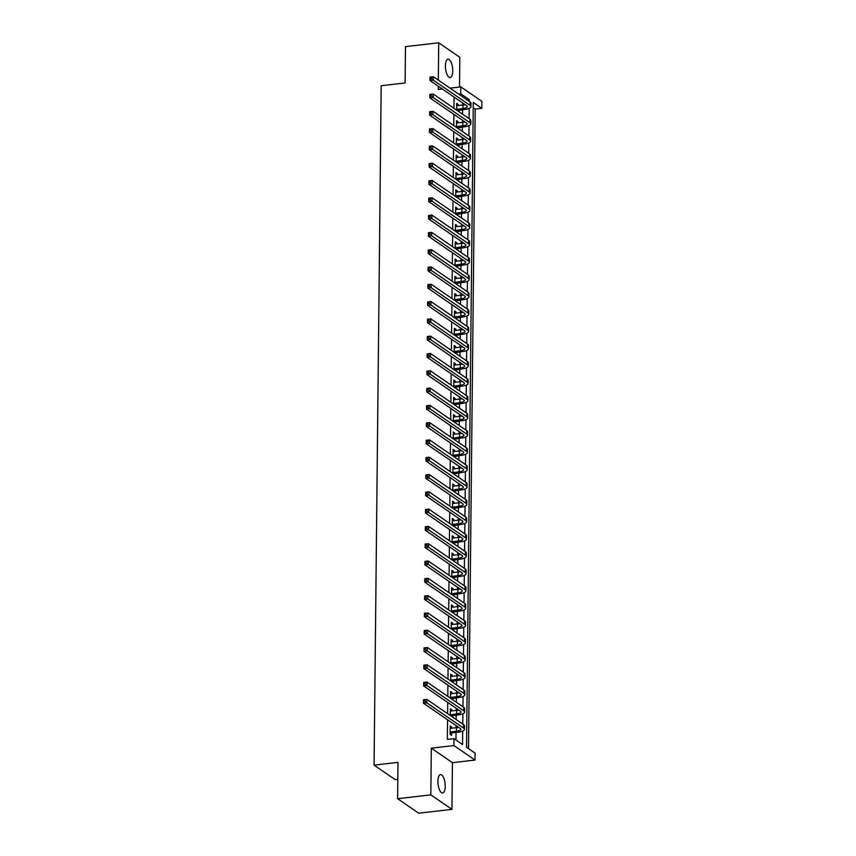 <?xml version="1.0" encoding="UTF-8"?>
<svg xmlns="http://www.w3.org/2000/svg" width="856" height="856" viewBox="0 0 856 856"><rect width="100%" height="100%" fill="white"/><g stroke="black" fill="none" stroke-linecap="round" stroke-linejoin="round"><path stroke-width="1.28" d="M445.238 786.29A9.256 3.52 83.4 0 0 440.519 774.594A9.256 3.52 83.4 0 0 437.93 781.282A9.256 3.52 83.4 0 0 442.648 792.977A9.256 3.52 83.4 0 0 445.238 786.29M452.728 70.888A9.256 3.52 83.4 0 0 448.02 59.192A9.256 3.52 83.4 0 0 445.42 65.88A9.256 3.52 83.4 0 0 450.138 77.575A9.256 3.52 83.4 0 0 452.728 70.888M458.634 94.053L460.742 93.818L460.806 86.895L481.928 101.393L481.853 108.316L473.293 102.442L466.541 747.267L475.101 753.141L475.026 760.064L453.915 745.565L453.98 738.642L462.55 744.527L462.689 731.056M452.439 762.664L431.317 748.165L430.836 794.871L397.612 798.702L418.734 813.2L451.947 809.369L452.439 762.664L475.026 760.064M397.815 779.335L395.194 779.634L374.072 765.136L381.188 85.707L405.102 82.957L405.487 46.631L438.711 42.8L438.315 80.1M459.512 87.044L459.822 57.298L438.711 42.8M468.51 748.625L475.208 109.076L481.853 108.316M430.836 794.871L451.947 809.369M475.208 109.076L473.24 107.728M454.065 97.07L453.948 108.263M453.883 114.362L453.766 125.554M453.701 131.663L453.584 142.856M453.52 148.955L453.402 160.147M453.338 166.257L453.22 177.449M453.166 183.548L453.049 194.74M452.985 200.85L452.867 212.042M452.803 218.141L452.685 229.333M452.621 235.443L452.503 246.635M452.439 252.734L452.321 263.926M452.257 270.036L452.139 281.228M452.075 287.338L451.957 298.53M451.893 304.629L451.775 315.821M451.711 321.931L451.594 333.123M451.529 339.222L451.412 350.414M451.347 356.524L451.23 367.716M451.166 373.815L451.048 385.007M450.984 391.117L450.866 402.309M450.802 408.408L450.684 419.601M450.63 425.71L450.513 436.902M450.449 443.001L450.331 454.194M450.267 460.303L450.149 471.495M450.085 477.595L449.967 488.787M449.903 494.896L449.785 506.089M449.721 512.188L449.603 523.39M449.539 529.49L449.421 540.682M449.357 546.791L449.24 557.984M449.175 564.083L449.058 575.275M448.993 581.385L448.876 592.577M448.812 598.676L448.694 609.868M448.63 615.978L448.512 627.17M448.448 633.269L448.33 644.461M448.266 650.571L448.148 661.763M448.084 667.862L447.977 679.054M447.913 685.164L447.795 696.356M447.731 702.455L447.613 713.647M447.549 719.757L447.335 739.413L453.98 738.642M455.959 740.001L456.034 732.394M456.088 727.793L456.109 725.631M456.173 719.532L456.216 715.102M456.269 710.491L456.291 708.34M456.355 702.23L456.398 697.801M456.451 693.2L456.473 691.038M456.537 684.939L456.58 680.509M456.633 675.898L456.655 673.747M456.719 667.637L456.762 663.207M456.804 658.606L456.837 656.445M456.901 650.346L456.944 645.916M456.986 641.305L457.008 639.154M457.072 633.044L457.125 628.614M457.168 624.013L457.19 621.852M457.254 615.753L457.307 611.323M457.35 606.711L457.372 604.55M457.436 598.451L457.489 594.021M457.532 589.42L457.553 587.259M457.618 581.149L457.671 576.73M457.714 572.118L457.735 569.957M457.8 563.858L457.853 559.428M457.896 554.827L457.917 552.666M457.981 546.556L458.024 542.126M458.078 537.525L458.099 535.364M458.163 529.265L458.206 524.835M458.26 520.234L458.281 518.073M458.345 511.963L458.388 507.533M458.442 502.932L458.463 500.771M458.527 494.672L458.57 490.242M458.623 485.641L458.645 483.48M458.709 477.37L458.752 472.94M458.805 468.339L458.827 466.178M458.891 460.079L458.934 455.649M458.987 451.037L459.009 448.886M459.073 442.777L459.116 438.347M459.169 433.746L459.19 431.585M459.255 425.486L459.298 421.056M459.34 416.444L459.372 414.293M459.437 408.184L459.479 403.754M459.522 399.153L459.544 396.991M459.608 390.892L459.661 386.463M459.704 381.851L459.726 379.7M459.79 373.591L459.843 369.161M459.886 364.56L459.907 362.398M459.972 356.299L460.025 351.87M460.068 347.258L460.089 345.096M460.154 338.997L460.207 334.568M460.25 329.967L460.271 327.805M460.335 321.695L460.389 317.276M460.432 312.665L460.453 310.503M460.517 304.404L460.56 299.975M460.614 295.374L460.635 293.212M460.699 287.102L460.742 282.673M460.796 278.072L460.817 275.91M460.881 269.811L460.924 265.381M460.977 260.78L460.999 258.619M461.063 252.509L461.106 248.079M461.159 243.479L461.181 241.317M461.245 235.218L461.288 230.788M461.341 226.177L461.363 224.026M461.427 217.916L461.47 213.486M461.523 208.885L461.545 206.724M461.609 200.625L461.651 196.195M461.705 191.584L461.726 189.433M461.791 183.323L461.833 178.893M461.876 174.292L461.908 172.131M461.973 166.032L462.015 161.602M462.058 156.99L462.08 154.84M462.144 148.73L462.197 144.3M462.24 139.699L462.261 137.538M462.326 131.439L462.379 127.009M462.422 122.397L462.443 120.247M462.508 114.137L462.561 109.707M462.604 105.106L462.625 102.945M458.142 105.62L458.163 104.346L456.73 103.362L456.665 110.124M458.088 111.098L458.099 110.392M457.96 122.911L457.981 121.638L456.548 120.664L456.483 127.416M457.906 128.4L457.917 127.683M457.778 140.213L457.8 138.94L456.366 137.955L456.302 144.718M457.725 145.691L457.735 144.985M457.607 157.504L457.618 156.231L456.184 155.257L456.12 162.009M457.543 162.993L457.553 162.276M457.425 174.806L457.436 173.533L456.002 172.548L455.938 179.311M457.361 180.284L457.372 179.578M457.243 192.097L457.254 190.824L455.831 189.85L455.756 196.602M457.179 197.586L457.19 196.869M457.061 209.399L457.072 208.126L455.649 207.141L455.574 213.904M456.997 214.877L457.008 214.171M456.879 226.701L456.89 225.417L455.467 224.443L455.392 231.195M456.815 232.179L456.826 231.462M456.697 243.992L456.708 242.719L455.285 241.734L455.21 248.497M456.633 249.471L456.644 248.764M456.515 261.294L456.526 260.01L455.103 259.036L455.028 265.788M456.462 266.772L456.462 266.055M456.334 278.585L456.344 277.312L454.921 276.328L454.846 283.09M456.28 284.074L456.28 283.357M456.152 295.887L456.162 294.603L454.739 293.629L454.664 300.392M456.098 301.365L456.098 300.649M455.97 313.178L455.981 311.905L454.557 310.921L454.483 317.683M455.916 318.667L455.916 317.95M455.788 330.48L455.799 329.207L454.375 328.223L454.301 334.985M455.734 335.959L455.745 335.242M455.606 347.771L455.627 346.498L454.194 345.514L454.129 352.276M455.553 353.26L455.563 352.544M455.424 365.073L455.445 363.8L454.012 362.816L453.948 369.578M455.371 370.552L455.381 369.846M455.242 382.365L455.264 381.091L453.83 380.118L453.766 386.869M455.189 387.854L455.199 387.137M455.071 399.666L455.082 398.393L453.648 397.409L453.584 404.171M455.007 405.145L455.018 404.439M454.889 416.958L454.9 415.684L453.466 414.711L453.402 421.462M454.825 422.447L454.836 421.73M454.707 434.26L454.718 432.986L453.295 432.002L453.22 438.764M454.643 439.738L454.654 439.032M454.525 451.561L454.536 450.277L453.113 449.304L453.038 456.055M454.461 457.04L454.472 456.323M454.343 468.853L454.354 467.579L452.931 466.595L452.856 473.357M454.279 474.331L454.29 473.625M454.161 486.155L454.172 484.87L452.749 483.897L452.674 490.649M454.097 491.633L454.108 490.916M453.98 503.446L453.99 502.172L452.567 501.188L452.492 507.95M453.926 508.924L453.926 508.218M453.798 520.748L453.808 519.464L452.385 518.49L452.31 525.242M453.744 526.226L453.744 525.509M453.616 538.039L453.627 536.765L452.203 535.781L452.129 542.543M453.562 543.528L453.562 542.811M453.434 555.341L453.445 554.057L452.022 553.083L451.947 559.845M453.38 560.819L453.38 560.102M453.252 572.632L453.263 571.359L451.84 570.374L451.765 577.137M453.199 578.121L453.209 577.404M453.07 589.934L453.091 588.66L451.658 587.676L451.594 594.438M453.017 595.412L453.027 594.706M452.888 607.225L452.91 605.952L451.476 604.978L451.412 611.73M452.835 612.714L452.845 611.997M452.706 624.527L452.728 623.254L451.294 622.269L451.23 629.032M452.653 630.005L452.664 629.299M452.524 641.818L452.546 640.545L451.112 639.571L451.048 646.323M452.471 647.307L452.482 646.59M452.353 659.12L452.364 657.847L450.93 656.862L450.866 663.625M452.289 664.598L452.3 663.892M452.171 676.411L452.182 675.138L450.759 674.164L450.684 680.916M452.107 681.9L452.118 681.183M451.989 693.713L452 692.44L450.577 691.455L450.502 698.218M451.925 699.192L451.936 698.485M451.808 711.015L451.818 709.731L450.395 708.757L450.32 715.509M451.743 716.493L451.754 715.777M451.626 728.306L451.636 727.033L450.213 726.048L450.128 734.352L451.551 735.336L451.572 733.078M431.317 748.165L453.915 745.565M438.251 86.21L438.219 89.506L442.359 89.024M450.021 88.136L460.806 86.895M397.612 798.702L397.987 762.375L374.072 765.136M469.281 101.361L469.302 99.692L460.742 93.818M462.764 724.058L462.871 713.765M462.946 706.756L463.053 696.463M463.117 689.455L463.235 679.172M463.299 672.163L463.406 661.87M463.481 654.861L463.588 644.568M463.663 637.57L463.77 627.277M463.845 620.268L463.952 609.975M464.027 602.977L464.134 592.684M464.209 585.675L464.316 575.382M464.391 568.384L464.498 558.091M464.573 551.082L464.68 540.789M464.755 533.791L464.862 523.498M464.936 516.489L465.043 506.196M465.118 499.198L465.225 488.904M465.3 481.896L465.407 471.603M465.482 464.594L465.589 454.311M465.653 447.303L465.771 437.009M465.835 430.001L465.942 419.718M466.017 412.71L466.124 402.416M466.199 395.408L466.306 385.114M466.381 378.117L466.488 367.823M466.563 360.815L466.67 350.521M466.745 343.524L466.852 333.23M466.927 326.222L467.034 315.928M467.109 308.93L467.216 298.637M467.29 291.629L467.397 281.335M467.472 274.337L467.579 264.044M467.654 257.035L467.761 246.742M467.836 239.744L467.943 229.451M468.018 222.442L468.125 212.149M468.189 205.14L468.307 194.858M468.371 187.849L468.478 177.556M468.553 170.547L468.66 160.254M468.735 153.256L468.842 142.963M468.917 135.954L469.024 125.661M469.099 118.663L469.206 108.37M467.205 99.938L469.302 99.692M456.719 104.507L458.163 104.346M456.537 121.809L457.981 121.638M456.355 139.1L457.8 138.94M456.173 156.402L457.618 156.231M455.991 173.693L457.436 173.533M455.809 190.995L457.254 190.824M455.627 208.286L457.072 208.126M455.456 225.588L456.89 225.417M455.274 242.879L456.708 242.719M455.092 260.181L456.526 260.01M454.911 277.472L456.344 277.312M454.729 294.774L456.162 294.603M454.547 312.065L455.981 311.905M454.365 329.367L455.799 329.207M454.183 346.669L455.627 346.498M454.001 363.961L455.445 363.8M453.819 381.262L455.264 381.091M453.637 398.554L455.082 398.393M453.455 415.856L454.9 415.684M453.273 433.147L454.718 432.986M453.091 450.449L454.536 450.277M452.92 467.74L454.354 467.579M452.738 485.042L454.172 484.87M452.557 502.333L453.99 502.172M452.375 519.635L453.808 519.464M452.193 536.926L453.627 536.765M452.011 554.228L453.445 554.057M451.829 571.53L453.263 571.359M451.647 588.821L453.091 588.66M451.465 606.123L452.91 605.952M451.283 623.414L452.728 623.254M451.101 640.716L452.546 640.545M450.919 658.007L452.364 657.847M450.738 675.309L452.182 675.138M450.556 692.6L452 692.44M450.384 709.902L451.818 709.731M450.203 727.193L451.636 727.033M456.665 109.408L462.978 108.519A7.233 2.097 -179.4 0 0 467.355 106.636A7.233 2.097 -179.4 0 0 466.777 105.791L429.99 80.539L430.022 77.072L433.35 76.687L470.126 101.95A10.85 3.157 0.6 0 1 471.014 103.212L470.971 106.668A10.85 3.157 0.6 0 1 464.412 109.493L457.511 110.702M456.708 105.62L463.021 105.053A7.233 2.097 -179.4 0 0 465.14 104.667M431.595 77.34L430.268 77.489L430.247 78.87L431.585 78.72L431.595 77.34L433.35 76.687L433.307 80.154L470.094 105.406A10.85 3.157 0.6 0 1 470.971 106.668M431.585 78.72L433.307 80.154L429.99 80.539L430.247 78.87M457.061 109.194L458.484 110.178M456.483 126.709L462.796 125.811A7.233 2.097 -179.4 0 0 467.183 123.927A7.233 2.097 -179.4 0 0 466.595 123.082L429.808 97.83L429.84 94.374L433.168 93.989L469.955 119.241A10.85 3.157 0.6 0 1 470.832 120.503L470.789 123.97A10.85 3.157 0.6 0 1 464.23 126.795L457.329 127.993M456.526 122.911L462.839 122.355A7.233 2.097 -179.4 0 0 464.958 121.969M431.413 94.631L430.087 94.781L430.076 96.172L431.403 96.011L431.413 94.631L433.168 93.989L433.125 97.445L469.912 122.708A10.85 3.157 0.6 0 1 470.789 123.97M431.403 96.011L433.125 97.445L429.808 97.83L430.076 96.172M456.879 126.495L458.302 127.469M456.302 144.001L462.615 143.113A7.233 2.097 -179.4 0 0 467.002 141.229A7.233 2.097 -179.4 0 0 466.413 140.384L429.626 115.132L429.659 111.665L432.986 111.28L469.773 136.543A10.85 3.157 0.6 0 1 470.65 137.805L470.607 141.261A10.85 3.157 0.6 0 1 464.048 144.086L457.147 145.295M456.344 140.213L462.657 139.646A7.233 2.097 -179.4 0 0 464.776 139.261M431.231 111.933L429.905 112.083L429.894 113.463L431.221 113.313L431.231 111.933L432.986 111.28L432.943 114.747L469.73 139.999A10.85 3.157 0.6 0 1 470.607 141.261M431.221 113.313L432.943 114.747L429.626 115.132L429.894 113.463M456.697 143.787L458.12 144.771M456.12 161.303L462.443 160.404A7.233 2.097 -179.4 0 0 466.82 158.521A7.233 2.097 -179.4 0 0 466.231 157.675L429.445 132.423L429.477 128.967L432.804 128.582L469.591 153.834A10.85 3.157 0.6 0 1 470.468 155.096L470.436 158.563A10.85 3.157 0.6 0 1 463.866 161.388L456.965 162.587M456.162 157.515L462.475 156.948A7.233 2.097 -179.4 0 0 464.594 156.562M431.05 129.224L429.723 129.374L429.712 130.765L431.039 130.604L431.05 129.224L432.804 128.582L432.762 132.038L469.548 157.301A10.85 3.157 0.6 0 1 470.436 158.563M431.039 130.604L432.762 132.038L429.445 132.423L429.712 130.765M456.515 161.089L457.939 162.073M455.948 178.594L462.261 177.706A7.233 2.097 -179.4 0 0 466.638 175.822A7.233 2.097 -179.4 0 0 466.049 174.977L429.263 149.725L429.295 146.258L432.622 145.884L469.409 171.136A10.85 3.157 0.6 0 1 470.286 172.398L470.254 175.855A10.85 3.157 0.6 0 1 463.685 178.679L456.783 179.888M455.981 174.806L462.294 174.239A7.233 2.097 -179.4 0 0 464.412 173.854M430.868 146.526L429.541 146.676L429.53 148.056L430.857 147.906L430.868 146.526L432.622 145.884L432.58 149.34L469.366 174.592A10.85 3.157 0.6 0 1 470.254 175.855M430.857 147.906L432.58 149.34L429.263 149.725L429.53 148.056M456.334 178.39L457.767 179.364M455.767 195.896L462.08 194.997A7.233 2.097 -179.4 0 0 466.456 193.114A7.233 2.097 -179.4 0 0 465.867 192.279L429.081 167.016L429.113 163.56L432.44 163.175L469.227 188.427A10.85 3.157 0.6 0 1 470.105 189.69L470.072 193.156A10.85 3.157 0.6 0 1 463.503 195.981L456.601 197.19M455.799 192.108L462.112 191.541A7.233 2.097 -179.4 0 0 464.23 191.156M430.686 163.817L429.359 163.978L429.348 165.358L430.675 165.208L430.686 163.817L432.44 163.175L432.408 166.631L469.184 191.894A10.85 3.157 0.6 0 1 470.072 193.156M430.675 165.208L432.408 166.631L429.081 167.016L429.348 165.358M456.152 195.682L457.586 196.666M455.585 213.187L461.898 212.299A7.233 2.097 -179.4 0 0 466.274 210.416A7.233 2.097 -179.4 0 0 465.685 209.57L428.899 184.318L428.931 180.851L432.259 180.477L469.045 205.729A10.85 3.157 0.6 0 1 469.923 206.992L469.891 210.448A10.85 3.157 0.6 0 1 463.321 213.272L456.419 214.482M455.617 209.399L461.93 208.832A7.233 2.097 -179.4 0 0 464.059 208.447M430.504 181.119L429.177 181.269L429.166 182.649L430.493 182.499L430.504 181.119L432.259 180.477L432.226 183.933L469.002 209.185A10.85 3.157 0.6 0 1 469.891 210.448M430.493 182.499L432.226 183.933L428.899 184.318L429.166 182.649M455.97 212.984L457.404 213.957M455.403 230.489L461.716 229.59A7.233 2.097 -179.4 0 0 466.092 227.707A7.233 2.097 -179.4 0 0 465.504 226.872L428.717 201.609L428.76 198.153L432.077 197.768L468.863 223.031A10.85 3.157 0.6 0 1 469.741 224.293L469.709 227.75A10.85 3.157 0.6 0 1 463.139 230.574L456.237 231.783M455.435 226.701L461.748 226.134A7.233 2.097 -179.4 0 0 463.877 225.749M430.333 198.41L428.995 198.571L428.984 199.951L430.311 199.801L430.333 198.41L432.077 197.768L432.045 201.224L468.831 226.487A10.85 3.157 0.6 0 1 469.709 227.75M430.311 199.801L432.045 201.224L428.717 201.609L428.984 199.951M455.788 230.275L457.222 231.259M455.221 247.78L461.534 246.892A7.233 2.097 -179.4 0 0 465.91 245.009A7.233 2.097 -179.4 0 0 465.322 244.163L428.535 218.911L428.578 215.445L431.895 215.07L468.681 240.322A10.85 3.157 0.6 0 1 469.559 241.585L469.527 245.041A10.85 3.157 0.6 0 1 462.957 247.866L456.055 249.075M455.264 243.992L461.566 243.436A7.233 2.097 -179.4 0 0 463.695 243.04M430.151 215.712L428.813 215.862L428.803 217.242L430.129 217.092L430.151 215.712L431.895 215.07L431.863 218.526L468.649 243.778A10.85 3.157 0.6 0 1 469.527 245.041M430.129 217.092L431.863 218.526L428.535 218.911L428.803 217.242M455.606 247.577L457.04 248.55M455.039 265.082L461.352 264.183A7.233 2.097 -179.4 0 0 465.728 262.3A7.233 2.097 -179.4 0 0 465.14 261.465L428.353 236.203L428.396 232.746L431.713 232.361L468.5 257.624A10.85 3.157 0.6 0 1 469.377 258.887L469.345 262.343A10.85 3.157 0.6 0 1 462.775 265.167L455.874 266.377M455.082 261.294L461.384 260.727A7.233 2.097 -179.4 0 0 463.513 260.342M429.969 233.003L428.631 233.164L428.621 234.544L429.947 234.394L429.969 233.003L431.713 232.361L431.681 235.828L468.467 261.08A10.85 3.157 0.6 0 1 469.345 262.343M429.947 234.394L431.681 235.828L428.353 236.203L428.621 234.544M455.435 264.868L456.858 265.852M454.857 282.373L461.17 281.485A7.233 2.097 -179.4 0 0 465.546 279.602A7.233 2.097 -179.4 0 0 464.958 278.756L428.171 253.504L428.214 250.048L431.531 249.663L468.318 274.915A10.85 3.157 0.6 0 1 469.195 276.178L469.163 279.634A10.85 3.157 0.6 0 1 462.593 282.469L455.692 283.668M454.9 278.585L461.202 278.029A7.233 2.097 -179.4 0 0 463.331 277.644M429.787 250.305L428.46 250.455L428.439 251.846L429.765 251.685L429.787 250.305L431.531 249.663L431.499 253.119L468.286 278.371A10.85 3.157 0.6 0 1 469.163 279.634M429.765 251.685L431.499 253.119L428.171 253.504L428.439 251.846M455.253 282.17L456.676 283.143M454.675 299.675L460.988 298.776A7.233 2.097 -179.4 0 0 465.364 296.893A7.233 2.097 -179.4 0 0 464.776 296.058L427.989 270.796L428.032 267.339L431.349 266.954L468.136 292.217A10.85 3.157 0.6 0 1 469.024 293.48L468.981 296.936A10.85 3.157 0.6 0 1 462.411 299.76L455.51 300.97M454.718 295.887L461.031 295.32A7.233 2.097 -179.4 0 0 463.15 294.935M429.605 267.596L428.278 267.757L428.257 269.137L429.584 268.987L429.605 267.596L431.349 266.954L431.317 270.421L468.104 295.673A10.85 3.157 0.6 0 1 468.981 296.936M429.584 268.987L431.317 270.421L427.989 270.796L428.257 269.137M455.071 299.461L456.494 300.445M454.493 316.966L460.806 316.078A7.233 2.097 -179.4 0 0 465.183 314.195A7.233 2.097 -179.4 0 0 464.594 313.35L427.818 288.098L427.85 284.641L431.167 284.256L467.954 309.508A10.85 3.157 0.6 0 1 468.842 310.771L468.799 314.238A10.85 3.157 0.6 0 1 462.24 317.062L455.328 318.261M454.536 313.178L460.849 312.622A7.233 2.097 -179.4 0 0 462.968 312.237M429.423 284.898L428.096 285.048L428.075 286.439L429.412 286.279L429.423 284.898L431.167 284.256L431.135 287.712L467.922 312.964A10.85 3.157 0.6 0 1 468.799 314.238M429.412 286.279L431.135 287.712L427.818 288.098L428.075 286.439M454.889 316.763L456.312 317.736M454.311 334.268L460.624 333.38A7.233 2.097 -179.4 0 0 465.001 331.497A7.233 2.097 -179.4 0 0 464.423 330.651L427.636 305.389L427.668 301.933L430.985 301.547L467.772 326.81A10.85 3.157 0.6 0 1 468.66 328.073L468.617 331.529A10.85 3.157 0.6 0 1 462.058 334.354L455.157 335.563M454.354 330.48L460.667 329.913A7.233 2.097 -179.4 0 0 462.786 329.528M429.241 302.189L427.914 302.35L427.893 303.73L429.231 303.58L429.241 302.189L430.985 301.547L430.953 305.014L467.74 330.266A10.85 3.157 0.6 0 1 468.617 331.529M429.231 303.58L430.953 305.014L427.636 305.389L427.893 303.73M454.707 334.054L456.13 335.038M454.129 351.559L460.442 350.671A7.233 2.097 -179.4 0 0 464.819 348.788A7.233 2.097 -179.4 0 0 464.241 347.943L427.454 322.691L427.486 319.235L430.814 318.849L467.59 344.101A10.85 3.157 0.6 0 1 468.478 345.364L468.435 348.831A10.85 3.157 0.6 0 1 461.876 351.656L454.975 352.854M454.172 347.771L460.485 347.215A7.233 2.097 -179.4 0 0 462.604 346.83M429.059 319.491L427.733 319.641L427.711 321.032L429.049 320.872L429.059 319.491L430.814 318.849L430.771 322.305L467.558 347.568A10.85 3.157 0.6 0 1 468.435 348.831M429.049 320.872L430.771 322.305L427.454 322.691L427.711 321.032M454.525 351.356L455.948 352.33M453.948 368.861L460.26 367.973A7.233 2.097 -179.4 0 0 464.648 366.09A7.233 2.097 -179.4 0 0 464.059 365.245L427.272 339.993L427.305 336.526L430.632 336.14L467.419 361.403A10.85 3.157 0.6 0 1 468.296 362.666L468.253 366.122A10.85 3.157 0.6 0 1 461.694 368.947L454.793 370.156M453.99 365.073L460.303 364.506A7.233 2.097 -179.4 0 0 462.422 364.121M428.877 336.793L427.551 336.943L427.54 338.323L428.867 338.174L428.877 336.793L430.632 336.14L430.589 339.607L467.376 364.859A10.85 3.157 0.6 0 1 468.253 366.122M428.867 338.174L430.589 339.607L427.272 339.993L427.54 338.323M454.343 368.647L455.767 369.632M453.766 386.163L460.079 385.264A7.233 2.097 -179.4 0 0 464.466 383.381A7.233 2.097 -179.4 0 0 463.877 382.536L427.091 357.284L427.123 353.828L430.45 353.442L467.237 378.694A10.85 3.157 0.6 0 1 468.114 379.957L468.072 383.424A10.85 3.157 0.6 0 1 461.512 386.249L454.611 387.447M453.808 382.375L460.121 381.808A7.233 2.097 -179.4 0 0 462.24 381.423M428.695 354.084L427.369 354.234L427.358 355.625L428.685 355.465L428.695 354.084L430.45 353.442L430.408 356.899L467.194 382.161A10.85 3.157 0.6 0 1 468.072 383.424M428.685 355.465L430.408 356.899L427.091 357.284L427.358 355.625M454.161 385.949L455.585 386.933M453.584 403.454L459.907 402.566A7.233 2.097 -179.4 0 0 464.284 400.683A7.233 2.097 -179.4 0 0 463.695 399.838L426.909 374.586L426.941 371.119L430.268 370.744L467.055 395.996A10.85 3.157 0.6 0 1 467.932 397.259L467.9 400.715A10.85 3.157 0.6 0 1 461.331 403.54L454.429 404.749M453.627 399.666L459.94 399.099A7.233 2.097 -179.4 0 0 462.058 398.714M428.514 371.386L427.187 371.536L427.176 372.916L428.503 372.767L428.514 371.386L430.268 370.744L430.226 374.2L467.012 399.452A10.85 3.157 0.6 0 1 467.9 400.715M428.503 372.767L430.226 374.2L426.909 374.586L427.176 372.916M453.98 403.251L455.403 404.225M453.413 420.756L459.726 419.857A7.233 2.097 -179.4 0 0 464.102 417.974A7.233 2.097 -179.4 0 0 463.513 417.14L426.727 391.877L426.759 388.421L430.087 388.036L466.873 413.288A10.85 3.157 0.6 0 1 467.75 414.55L467.718 418.017A10.85 3.157 0.6 0 1 461.149 420.842L454.247 422.051M453.445 416.968L459.758 416.401A7.233 2.097 -179.4 0 0 461.876 416.016M428.332 388.678L427.005 388.827L426.994 390.218L428.321 390.058L428.332 388.678L430.087 388.036L430.044 391.492L466.83 416.754A10.85 3.157 0.6 0 1 467.718 418.017M428.321 390.058L430.044 391.492L426.727 391.877L426.994 390.218M453.798 420.542L455.232 421.526M453.231 438.047L459.544 437.159A7.233 2.097 -179.4 0 0 463.92 435.276A7.233 2.097 -179.4 0 0 463.331 434.431L426.545 409.179L426.577 405.712L429.905 405.337L466.691 430.589A10.85 3.157 0.6 0 1 467.569 431.852L467.536 435.308A10.85 3.157 0.6 0 1 460.967 438.133L454.065 439.342M453.263 434.26L459.576 433.692A7.233 2.097 -179.4 0 0 461.694 433.307M428.15 405.979L426.823 406.129L426.812 407.51L428.139 407.36L428.15 405.979L429.905 405.337L429.862 408.794L466.648 434.046A10.85 3.157 0.6 0 1 467.536 435.308M428.139 407.36L429.862 408.794L426.545 409.179L426.812 407.51M453.616 437.844L455.05 438.818M453.049 455.349L459.362 454.45A7.233 2.097 -179.4 0 0 463.738 452.567A7.233 2.097 -179.4 0 0 463.15 451.733L426.363 426.47L426.395 423.014L429.723 422.629L466.509 447.881A10.85 3.157 0.6 0 1 467.387 449.143L467.355 452.61A10.85 3.157 0.6 0 1 460.785 455.435L453.883 456.644M453.081 451.561L459.394 450.994A7.233 2.097 -179.4 0 0 461.523 450.609M427.968 423.271L426.641 423.431L426.63 424.811L427.957 424.662L427.968 423.271L429.723 422.629L429.691 426.085L466.466 451.347A10.85 3.157 0.6 0 1 467.355 452.61M427.957 424.662L429.691 426.085L426.363 426.47L426.63 424.811M453.434 455.135L454.868 456.12M452.867 472.64L459.18 471.752A7.233 2.097 -179.4 0 0 463.556 469.869A7.233 2.097 -179.4 0 0 462.968 469.024L426.181 443.772L426.224 440.305L429.541 439.93L466.327 465.183A10.85 3.157 0.6 0 1 467.205 466.445L467.173 469.901A10.85 3.157 0.6 0 1 460.603 472.726L453.701 473.935M452.899 468.853L459.212 468.296A7.233 2.097 -179.4 0 0 461.341 467.9M427.797 440.573L426.459 440.722L426.449 442.103L427.775 441.953L427.797 440.573L429.541 439.93L429.509 443.387L466.295 468.639A10.85 3.157 0.6 0 1 467.173 469.901M427.775 441.953L429.509 443.387L426.181 443.772L426.449 442.103M453.252 472.437L454.686 473.411M452.685 489.942L458.998 489.044A7.233 2.097 -179.4 0 0 463.374 487.16A7.233 2.097 -179.4 0 0 462.786 486.326L425.999 461.063L426.042 457.607L429.359 457.222L466.146 482.484A10.85 3.157 0.6 0 1 467.023 483.747L466.991 487.203A10.85 3.157 0.6 0 1 460.421 490.028L453.52 491.237M452.728 486.155L459.03 485.587A7.233 2.097 -179.4 0 0 461.159 485.202M427.615 457.864L426.277 458.024L426.267 459.405L427.593 459.255L427.615 457.864L429.359 457.222L429.327 460.678L466.113 485.94A10.85 3.157 0.6 0 1 466.991 487.203M427.593 459.255L429.327 460.678L425.999 461.063L426.267 459.405M453.07 489.728L454.504 490.713M452.503 507.234L458.816 506.345A7.233 2.097 -179.4 0 0 463.192 504.462A7.233 2.097 -179.4 0 0 462.604 503.617L425.817 478.365L425.86 474.909L429.177 474.524L465.964 499.776A10.85 3.157 0.6 0 1 466.841 501.038L466.809 504.494A10.85 3.157 0.6 0 1 460.239 507.319L453.338 508.528M452.546 503.446L458.848 502.889A7.233 2.097 -179.4 0 0 460.977 502.504M427.433 475.166L426.095 475.315L426.085 476.696L427.411 476.546L427.433 475.166L429.177 474.524L429.145 477.98L465.932 503.232A10.85 3.157 0.6 0 1 466.809 504.494M427.411 476.546L429.145 477.98L425.817 478.365L426.085 476.696M452.899 507.03L454.322 508.004M452.321 524.535L458.634 523.637A7.233 2.097 -179.4 0 0 463.01 521.753A7.233 2.097 -179.4 0 0 462.422 520.919L425.635 495.656L425.678 492.2L428.995 491.815L465.782 517.077A10.85 3.157 0.6 0 1 466.659 518.34L466.627 521.796A10.85 3.157 0.6 0 1 460.057 524.621L453.156 525.83M452.364 520.748L458.666 520.181A7.233 2.097 -179.4 0 0 460.796 519.795M427.251 492.457L425.924 492.617L425.903 493.998L427.23 493.848L427.251 492.457L428.995 491.815L428.963 495.282L465.75 520.534A10.85 3.157 0.6 0 1 466.627 521.796M427.23 493.848L428.963 495.282L425.635 495.656L425.903 493.998M452.717 524.321L454.14 525.306M452.139 541.827L458.452 540.939A7.233 2.097 -179.4 0 0 462.829 539.055A7.233 2.097 -179.4 0 0 462.24 538.21L425.453 512.958L425.496 509.502L428.813 509.117L465.6 534.369A10.85 3.157 0.6 0 1 466.488 535.631L466.445 539.087A10.85 3.157 0.6 0 1 459.875 541.923L452.974 543.121M452.182 538.039L458.495 537.482A7.233 2.097 -179.4 0 0 460.614 537.097M427.069 509.759L425.742 509.909L425.721 511.3L427.048 511.139L427.069 509.759L428.813 509.117L428.781 512.573L465.568 537.825A10.85 3.157 0.6 0 1 466.445 539.087M427.048 511.139L428.781 512.573L425.453 512.958L425.721 511.3M452.535 541.623L453.958 542.597M451.957 559.129L458.27 558.24A7.233 2.097 -179.4 0 0 462.647 556.347A7.233 2.097 -179.4 0 0 462.058 555.512L425.282 530.249L425.314 526.793L428.631 526.408L465.418 551.671A10.85 3.157 0.6 0 1 466.306 552.933L466.263 556.389A10.85 3.157 0.6 0 1 459.704 559.214L452.792 560.423M452 555.341L458.313 554.774A7.233 2.097 -179.4 0 0 460.432 554.388M426.887 527.05L425.56 527.21L425.539 528.591L426.877 528.441L426.887 527.05L428.631 526.408L428.599 529.875L465.386 555.127A10.85 3.157 0.6 0 1 466.263 556.389M426.877 528.441L428.599 529.875L425.282 530.249L425.539 528.591M452.353 558.915L453.776 559.899M451.775 576.42L458.088 575.532A7.233 2.097 -179.4 0 0 462.465 573.648A7.233 2.097 -179.4 0 0 461.887 572.803L425.1 547.551L425.132 544.095L428.449 543.71L465.236 568.962A10.85 3.157 0.6 0 1 466.124 570.224L466.081 573.691A10.85 3.157 0.6 0 1 459.522 576.516L452.621 577.714M451.818 572.632L458.131 572.076A7.233 2.097 -179.4 0 0 460.25 571.69M426.705 544.352L425.379 544.502L425.357 545.893L426.695 545.732L426.705 544.352L428.449 543.71L428.417 547.166L465.204 572.429A10.85 3.157 0.6 0 1 466.081 573.691M426.695 545.732L428.417 547.166L425.1 547.551L425.357 545.893M452.171 576.216L453.594 577.19M451.594 593.722L457.906 592.833A7.233 2.097 -179.4 0 0 462.283 590.95A7.233 2.097 -179.4 0 0 461.705 590.105L424.918 564.853L424.95 561.386L428.278 561.001L465.054 586.264A10.85 3.157 0.6 0 1 465.942 587.526L465.899 590.982A10.85 3.157 0.6 0 1 459.34 593.807L452.439 595.016M451.636 589.934L457.949 589.367A7.233 2.097 -179.4 0 0 460.068 588.982M426.523 561.654L425.197 561.803L425.175 563.184L426.513 563.034L426.523 561.654L428.278 561.001L428.235 564.468L465.022 589.72A10.85 3.157 0.6 0 1 465.899 590.982M426.513 563.034L428.235 564.468L424.918 564.853L425.175 563.184M451.989 593.508L453.413 594.492M451.412 611.013L457.725 610.125A7.233 2.097 -179.4 0 0 462.101 608.242A7.233 2.097 -179.4 0 0 461.523 607.396L424.737 582.144L424.769 578.688L428.096 578.303L464.883 603.555A10.85 3.157 0.6 0 1 465.76 604.817L465.718 608.284A10.85 3.157 0.6 0 1 459.158 611.109L452.257 612.308M451.454 607.225L457.767 606.669A7.233 2.097 -179.4 0 0 459.886 606.283M426.341 578.945L425.015 579.095L425.004 580.486L426.331 580.325L426.341 578.945L428.096 578.303L428.054 581.759L464.84 607.022A10.85 3.157 0.6 0 1 465.718 608.284M426.331 580.325L428.054 581.759L424.737 582.144L425.004 580.486M451.808 610.81L453.231 611.783M451.23 628.315L457.543 627.427A7.233 2.097 -179.4 0 0 461.93 625.543A7.233 2.097 -179.4 0 0 461.341 624.698L424.555 599.446L424.587 595.979L427.914 595.594L464.701 620.857A10.85 3.157 0.6 0 1 465.578 622.119L465.536 625.576A10.85 3.157 0.6 0 1 458.976 628.4L452.075 629.609M451.273 624.527L457.586 623.96A7.233 2.097 -179.4 0 0 459.704 623.575M426.16 596.247L424.833 596.397L424.822 597.777L426.149 597.627L426.16 596.247L427.914 595.594L427.872 599.061L464.658 624.313A10.85 3.157 0.6 0 1 465.536 625.576M426.149 597.627L427.872 599.061L424.555 599.446L424.822 597.777M451.626 628.101L453.049 629.085M451.048 645.617L457.372 644.718A7.233 2.097 -179.4 0 0 461.748 642.835A7.233 2.097 -179.4 0 0 461.159 641.989L424.373 616.737L424.405 613.281L427.733 612.896L464.519 638.148A10.85 3.157 0.6 0 1 465.397 639.411L465.364 642.877A10.85 3.157 0.6 0 1 458.795 645.702L451.893 646.901M451.091 641.829L457.404 641.262A7.233 2.097 -179.4 0 0 459.522 640.877M425.978 613.538L424.651 613.688L424.64 615.079L425.967 614.918L425.978 613.538L427.733 612.896L427.69 616.352L464.476 641.615A10.85 3.157 0.6 0 1 465.364 642.877M425.967 614.918L427.69 616.352L424.373 616.737L424.64 615.079M451.444 645.403L452.867 646.387M450.877 662.908L457.19 662.02A7.233 2.097 -179.4 0 0 461.566 660.137A7.233 2.097 -179.4 0 0 460.977 659.291L424.191 634.039L424.223 630.572L427.551 630.198L464.337 655.45A10.85 3.157 0.6 0 1 465.215 656.713L465.183 660.169A10.85 3.157 0.6 0 1 458.613 662.993L451.711 664.202M450.909 659.12L457.222 658.553A7.233 2.097 -179.4 0 0 459.34 658.168M425.796 630.84L424.469 630.99L424.458 632.37L425.785 632.22L425.796 630.84L427.551 630.198L427.508 633.654L464.294 658.906A10.85 3.157 0.6 0 1 465.183 660.169M425.785 632.22L427.508 633.654L424.191 634.039L424.458 632.37M451.262 662.705L452.696 663.678M450.695 680.21L457.008 679.311A7.233 2.097 -179.4 0 0 461.384 677.428A7.233 2.097 -179.4 0 0 460.796 676.593L424.009 651.33L424.041 647.874L427.369 647.489L464.155 672.741A10.85 3.157 0.6 0 1 465.033 674.004L465.001 677.471A10.85 3.157 0.6 0 1 458.431 680.295L451.529 681.504M450.727 676.422L457.04 675.855A7.233 2.097 -179.4 0 0 459.158 675.47M425.614 648.131L424.287 648.292L424.276 649.672L425.603 649.522L425.614 648.131L427.369 647.489L427.326 650.945L464.113 676.208A10.85 3.157 0.6 0 1 465.001 677.471M425.603 649.522L427.326 650.945L424.009 651.33L424.276 649.672M451.08 679.996L452.514 680.98M450.513 697.501L456.826 696.613A7.233 2.097 -179.4 0 0 461.202 694.73A7.233 2.097 -179.4 0 0 460.614 693.884L423.827 668.632L423.859 665.166L427.187 664.791L463.973 690.043A10.85 3.157 0.6 0 1 464.851 691.306L464.819 694.762A10.85 3.157 0.6 0 1 458.249 697.587L451.347 698.796M450.545 693.713L456.858 693.146A7.233 2.097 -179.4 0 0 458.987 692.761M425.432 665.433L424.105 665.583L424.095 666.963L425.421 666.813L425.432 665.433L427.187 664.791L427.155 668.247L463.931 693.499A10.85 3.157 0.6 0 1 464.819 694.762M425.421 666.813L427.155 668.247L423.827 668.632L424.095 666.963M450.898 697.298L452.332 698.271M450.331 714.803L456.644 713.904A7.233 2.097 -179.4 0 0 461.02 712.021A7.233 2.097 -179.4 0 0 460.432 711.186L423.645 685.923L423.688 682.467L427.005 682.082L463.792 707.334A10.85 3.157 0.6 0 1 464.669 708.608L464.637 712.064A10.85 3.157 0.6 0 1 458.067 714.888L451.166 716.098M450.363 711.015L456.676 710.448A7.233 2.097 -179.4 0 0 458.805 710.063M425.261 682.724L423.923 682.885L423.913 684.265L425.239 684.115L425.261 682.724L427.005 682.082L426.973 685.538L463.759 710.801A10.85 3.157 0.6 0 1 464.637 712.064M425.239 684.115L426.973 685.538L423.645 685.923L423.913 684.265M450.716 714.589L452.15 715.573M450.149 732.094L456.462 731.206A7.233 2.097 -179.4 0 0 460.838 729.323A7.233 2.097 -179.4 0 0 460.25 728.477L423.463 703.225L423.506 699.759L426.823 699.384L463.61 724.636A10.85 3.157 0.6 0 1 464.487 725.899L464.455 729.355A10.85 3.157 0.6 0 1 457.885 732.18L451.968 732.864L450.128 733.849M450.192 728.306L456.494 727.75A7.233 2.097 -179.4 0 0 458.623 727.354M425.079 700.026L423.741 700.176L423.731 701.556L425.058 701.406L425.079 700.026L426.823 699.384L426.791 702.84L463.578 728.092A10.85 3.157 0.6 0 1 464.455 729.355M425.058 701.406L426.791 702.84L423.463 703.225L423.731 701.556M450.534 731.891L451.968 732.864M463.021 105.053L462.978 108.519M470.126 101.95L470.094 105.406M462.839 122.355L462.796 125.811M469.955 119.241L469.912 122.708M462.657 139.646L462.615 143.113M469.773 136.543L469.73 139.999M462.475 156.948L462.443 160.404M469.591 153.834L469.548 157.301M462.294 174.239L462.261 177.706M469.409 171.136L469.366 174.592M462.112 191.541L462.08 194.997M469.227 188.427L469.184 191.894M461.93 208.832L461.898 212.299M469.045 205.729L469.002 209.185M461.748 226.134L461.716 229.59M468.863 223.031L468.831 226.487M461.566 243.436L461.534 246.892M468.681 240.322L468.649 243.778M461.384 260.727L461.352 264.183M468.5 257.624L468.467 261.08M461.202 278.029L461.17 281.485M468.318 274.915L468.286 278.371M461.031 295.32L460.988 298.776M468.136 292.217L468.104 295.673M460.849 312.622L460.806 316.078M467.954 309.508L467.922 312.964M460.667 329.913L460.624 333.38M467.772 326.81L467.74 330.266M460.485 347.215L460.442 350.671M467.59 344.101L467.558 347.568M460.303 364.506L460.26 367.973M467.419 361.403L467.376 364.859M460.121 381.808L460.079 385.264M467.237 378.694L467.194 382.161M459.94 399.099L459.907 402.566M467.055 395.996L467.012 399.452M459.758 416.401L459.726 419.857M466.873 413.288L466.83 416.754M459.576 433.692L459.544 437.159M466.691 430.589L466.648 434.046M459.394 450.994L459.362 454.45M466.509 447.881L466.466 451.347M459.212 468.296L459.18 471.752M466.327 465.183L466.295 468.639M459.03 485.587L458.998 489.044M466.146 482.484L466.113 485.94M458.848 502.889L458.816 506.345M465.964 499.776L465.932 503.232M458.666 520.181L458.634 523.637M465.782 517.077L465.75 520.534M458.495 537.482L458.452 540.939M465.6 534.369L465.568 537.825M458.313 554.774L458.27 558.24M465.418 551.671L465.386 555.127M458.131 572.076L458.088 575.532M465.236 568.962L465.204 572.429M457.949 589.367L457.906 592.833M465.054 586.264L465.022 589.72M457.767 606.669L457.725 610.125M464.883 603.555L464.84 607.022M457.586 623.96L457.543 627.427M464.701 620.857L464.658 624.313M457.404 641.262L457.372 644.718M464.519 638.148L464.476 641.615M457.222 658.553L457.19 662.02M464.337 655.45L464.294 658.906M457.04 675.855L457.008 679.311M464.155 672.741L464.113 676.208M456.858 693.146L456.826 696.613M463.973 690.043L463.931 693.499M456.676 710.448L456.644 713.904M463.792 707.334L463.759 710.801M456.494 727.75L456.462 731.206M463.61 724.636L463.578 728.092"/></g></svg>
